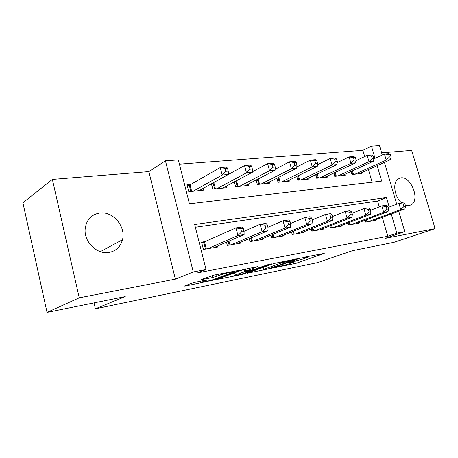 <?xml version="1.0" encoding="UTF-8"?>
<svg xmlns="http://www.w3.org/2000/svg" width="458" height="458" viewBox="0 0 458 458"><rect width="100%" height="100%" fill="white"/><g stroke="black" fill="none" stroke-linecap="round" stroke-linejoin="round"><path stroke-width="0.69" d="M274.645 267.701L296.252 263.241L324.253 253.394L305.131 257.053L302.417 257.843L305.349 257.356C307.547 256.932 308.291 256.932 307.57 257.356L303.608 258.844L288.391 262.812L290.99 262.451C293.212 262.016 293.979 262.005 293.286 262.411L289.548 263.814L274.645 267.701M109.015 252.461C116.046 251.041 120.534 246.805 122.475 239.752C126.122 226.647 112.983 211.001 99.752 213.01C91.108 214.55 86.236 219.972 85.131 229.281C84.02 242.122 97.251 254.785 109.015 252.461M405.301 205.167L409.068 205.642L411.553 204.634C420.198 199.322 410.855 176.004 400.853 177.859L397.802 179.158C392.369 183.057 394.607 197.14 401.677 202.911M195.085 282.323L191.524 283.296L184.293 286.078L185.353 286.038L213.331 280.107L239.986 270.146L213.955 275.121L200.965 279.701L212.815 277.519L220.865 274.852C224.964 273.254 235.715 270.924 233.036 272.207L214.796 279.077C210.92 280.577 200.415 282.872 202.923 281.664L206.844 280.13L205.842 280.153L195.085 282.323M47.037 312.385L22.9 202.779L52.367 179.404L79.251 297.826L47.037 312.385L125.229 296.589L95.384 308.795L317.32 262.657L352.563 250.669L393.989 242.305L435.1 228.651L385.098 238.372L404.757 231.651L396.851 233.156L387.783 236.271L197.667 272.831L206.043 269.499L193.247 271.938L165.453 160.832L178.339 159.916L189.429 203.776L381.657 181.087L377.157 165.67M79.251 297.826L175.362 279.145L193.247 271.938M247.034 273.254L272.207 268.13L299.893 258.238L273.873 263.505L247.034 273.254M240.421 274.823L216.519 279.529L243.192 269.596L257.785 266.608L245.894 271.022L253.263 269.705L268.291 264.535L271.302 263.871L243.736 273.924L240.421 274.823L240.313 274.399M435.1 228.651L411.656 150.384L381.623 152.812M191.289 184.145L187.001 184.563L188.805 191.69L203.352 190.156L202.928 188.513M365.095 220.258L365.621 222.096L375.554 220.424L375.4 219.897M347.925 223.012L348.486 224.987L358.86 223.241L358.694 222.674M329.983 225.88L330.579 228.004L341.416 226.178L341.25 225.571M311.205 228.868L311.835 231.164L323.182 229.252L322.999 228.599M291.534 231.988L292.21 234.467L304.095 232.469L303.9 231.759M270.907 235.24L271.628 237.937L284.097 235.836L283.891 235.074M249.255 238.635L250.028 241.578L263.115 239.374L262.898 238.544M226.487 242.179L227.323 245.402L241.08 243.084L240.845 242.179M387.783 236.271L382.293 217.327M379.27 206.901L377.581 201.073L195.36 227.242M205.854 241.458L201.583 242.139L203.426 249.433L217.911 246.988L217.659 245.998M364.688 156.59L362.868 150.316L179.416 164.187M372.114 182.215L368.45 169.575M361.757 172.58L362.009 173.456L351.996 174.509L351.12 171.452M344.908 174.286L345.177 175.231L334.724 176.33L333.796 173.05M327.321 176.072L327.602 177.08L316.678 178.231L315.699 174.704M308.932 177.927L309.236 179.015L297.809 180.217L296.761 176.41M289.696 179.868L290.017 181.036L278.052 182.295L276.935 178.179M269.544 181.889L269.888 183.154L257.35 184.477L256.154 180.005M248.419 184.001L248.786 185.376L235.624 186.761L234.341 181.889M226.241 186.206L226.63 187.706L212.804 189.16L211.424 183.824M94.027 302.893L95.384 308.795M175.362 279.145L148.867 171.607L52.367 179.404M148.867 171.607L165.453 160.832M362.868 150.316L371.472 146.188L379.51 145.615L382.264 154.993M389.231 207.045L386.455 197.541L194.667 224.506L206.043 269.499M396.851 233.156L391.252 213.989M384.439 162.407L396.697 204.182M398.752 211.195L404.757 231.651M375.016 158.325L371.472 146.188M377.581 201.073L386.455 197.541M307.421 256.801L308.709 256.343M261.129 268.13L263.516 267.655M269.046 268.686L294.975 259.417L281.498 262.898L263.945 269.275C263.213 269.71 264.043 269.688 266.442 269.212L269.046 268.686M233.809 273.621L230.677 274.25M235.223 274.926L234.25 275.332C231.966 276.443 241.675 274.29 245.551 272.831L252.032 270.449L244.692 271.766L235.223 274.926L234.668 272.762M244.366 269.218L245.374 269.018M359.118 173.759L390.405 159.733L386.22 160.111L384.422 153.997L373.871 158.852M388.67 154.609L384.422 153.997L388.613 153.653L390.342 154.466L388.67 154.609L389.392 157.054L391.063 156.911L390.342 154.466M389.392 157.054L386.22 160.111L354.944 174.2M391.063 156.911L390.405 159.733M368.547 221.603L400.75 209.564L404.901 208.9L372.68 220.911M388.258 207.417L398.918 203.329L403.074 202.705L404.901 203.793L403.24 204.05L403.973 206.547L405.633 206.289L404.901 203.793M403.973 206.547L400.75 209.564L398.918 203.329L403.24 204.05M404.901 208.9L405.633 206.289M342.16 175.546L373.373 161.279L368.993 161.68L367.173 155.422L355.935 160.701M371.478 156.046L367.173 155.422L371.558 155.062L373.236 155.903L371.478 156.046L372.211 158.554L373.963 158.399L373.236 155.903M372.211 158.554L368.993 161.68L337.804 176.004M373.963 158.399L373.373 161.279M324.447 177.412L355.545 162.899L350.96 163.317L349.122 156.917L337.151 162.659M353.49 157.558L349.122 156.917L353.713 156.533L355.328 157.403L353.49 157.558L354.229 160.123L356.061 159.962L355.328 157.403M354.229 160.123L350.96 163.317L319.896 177.893M356.061 159.962L355.545 162.899M305.933 179.359L336.87 164.599L332.061 165.035L330.207 158.479L317.474 164.731M334.638 159.144L330.207 158.479L335.021 158.079L336.561 158.978L334.638 159.144L335.382 161.771L337.306 161.6L336.561 158.978M335.382 161.771L332.061 165.035L301.175 179.862M337.306 161.6L336.87 164.599M286.559 181.397L317.285 166.38L312.241 166.838L310.364 160.117L296.824 166.941M314.858 160.798L310.364 160.117L315.419 159.699L316.879 160.632L314.858 160.798L315.614 163.495L317.634 163.317L316.879 160.632M315.614 163.495L312.241 166.838L281.578 181.923M317.634 163.317L317.285 166.38M351.538 224.472L383.69 212.289L388.029 211.596L355.86 223.744M370.556 210.291L381.835 205.905L386.18 205.253L387.955 206.381L386.214 206.65L386.958 209.203L388.699 208.934L387.955 206.381M386.958 209.203L383.69 212.289L381.835 205.905L386.214 206.65M388.029 211.596L388.699 208.934M333.767 227.466L365.816 215.14L370.362 214.413L338.285 226.704M352.002 213.319L363.944 208.602L368.495 207.915L370.207 209.088L368.387 209.369L369.142 211.985L370.963 211.705L370.207 209.088M369.142 211.985L365.816 215.14L363.944 208.602L368.387 209.369M370.362 214.413L370.963 211.705M315.178 230.597L347.084 218.128L351.853 217.367L319.907 229.802M332.537 216.514L345.189 211.43L349.964 210.714L351.607 211.928L349.7 212.22L350.462 214.905L352.368 214.607L351.607 211.928M350.462 214.905L347.084 218.128L345.189 211.43L349.7 212.22M351.853 217.367L352.368 214.607M295.713 233.878L327.418 221.266L332.428 220.47L300.666 233.048M312.087 219.892L325.506 214.401L330.516 213.646L332.084 214.911L330.081 215.214L330.848 217.968L332.857 217.653L332.084 214.911M330.848 217.968L327.418 221.266L325.506 214.401L330.081 215.214M332.428 220.47L332.857 217.653M266.27 183.538L296.721 168.252L291.42 168.733L289.53 161.84L275.144 169.288M294.082 162.544L289.53 161.84L294.837 161.399L296.206 162.367L294.082 162.544L294.843 165.304L296.967 165.12L296.206 162.367M294.843 165.304L291.42 168.733L261.043 184.087M296.967 165.12L296.721 168.252M275.304 237.318L306.757 224.563L312.024 223.722L280.496 236.442M290.572 223.47L304.822 217.516L310.089 216.726L311.572 218.042L309.465 218.363L310.243 221.185L312.35 220.859L311.572 218.042M310.243 221.185L306.757 224.563L304.822 217.516L309.465 218.363M312.024 223.722L312.35 220.859M244.984 185.776L275.109 170.216L269.527 170.725L267.615 163.649L252.358 171.802M272.235 164.376L267.615 163.649L273.203 163.191L274.474 164.187L272.235 164.376L273.008 167.21L275.241 167.015L274.474 164.187M273.008 167.21L269.527 170.725L239.5 186.354M275.241 167.015L275.109 170.216M253.887 240.931L285.019 228.032L290.561 227.151L259.337 240.009M267.919 227.271L283.061 220.796L288.609 219.96L289.994 221.334L287.773 221.672L288.557 224.575L290.778 224.225L289.994 221.334M288.557 224.575L285.019 228.032L283.061 220.796L287.773 221.672M290.561 227.151L290.778 224.225M222.64 188.129L252.352 172.288L246.478 172.821L244.549 165.556L213.457 182.702M249.232 166.306L244.549 165.556L250.429 165.069L251.591 166.111L249.232 166.306L250.011 169.22L252.364 169.013L251.591 166.111M250.011 169.22L246.478 172.821L216.88 188.736M252.364 169.013L252.352 172.288M231.376 244.721L262.113 231.685L267.953 230.758L237.112 243.753M244.022 231.313L260.138 224.254L265.983 223.372L267.26 224.804L264.919 225.164L265.714 228.141L268.05 227.775L267.26 224.804M265.714 228.141L262.113 231.685L260.138 224.254L264.919 225.164M267.953 230.758L268.05 227.775M199.156 190.597L228.37 174.469L222.176 175.03L220.229 167.565L190.03 184.866L187.356 185.965M224.981 168.344L220.229 167.565L226.429 167.055L227.466 168.132L224.981 168.344L225.76 171.332L228.244 171.115L227.466 168.132M225.76 171.332L222.176 175.03L193.093 191.238M228.244 171.115L228.37 174.469M207.703 248.711L237.948 235.544L244.114 234.559L213.737 247.692M201.806 243.015L235.956 227.901L242.127 226.973L243.278 228.468L240.805 228.84L241.606 231.903L244.074 231.519L243.278 228.468M241.606 231.903L237.948 235.544L235.956 227.901L240.805 228.84M244.114 234.559L244.074 231.519M290.91 262.142L290.99 262.451M305.257 257.03L305.349 257.356M295.679 261.123L296.252 263.241M292.731 262.663L293.12 264.094M272.115 267.781L272.207 268.13M268.915 268.714L268.989 269.006M294.883 259.085L294.975 259.417M292.25 259.606L292.341 259.944M281.201 261.793L281.498 262.898M264.781 266.808L265.285 268.726M217.384 279.191L217.464 279.5M245.763 268.84L246.29 270.855M243.616 273.472L243.736 273.924M251.104 270.134L251.19 270.46M244.051 269.31L244.692 271.766M240.702 270.518L241.269 272.699M203.575 280.611L203.747 281.315M220.596 273.804L220.865 274.852M215.93 274.731L216.388 276.54M212.306 275.504L212.815 277.519M201.904 279.323L201.995 279.683M213.205 279.615L213.331 280.107M209.804 280.588L209.919 281.035M185.267 285.689L185.353 286.038M352.437 170.851L353.439 174.361M351.687 171.195L352.62 174.446M366.24 221.993L365.679 220.035M367.053 221.855L366.446 219.743M335.233 172.38L336.304 176.164M334.483 172.729L335.479 176.25M317.257 173.954L318.402 178.048M316.507 174.315L317.577 178.133M298.461 175.58L299.687 180.017M297.711 175.946L298.856 180.103M278.79 177.252L280.101 182.078M278.035 177.63L279.271 182.169M349.231 224.861L348.635 222.743M350.049 224.723L349.408 222.445M331.466 227.855L330.819 225.554M332.285 227.718L331.598 225.25M312.877 230.987L312.19 228.479M313.701 230.849L312.963 228.176M293.418 234.267L292.673 231.53M294.242 234.13L293.452 231.216M258.169 178.969L259.577 184.242M257.419 179.353L258.747 184.328M273.02 237.702L272.218 234.702M273.85 237.565L272.997 234.381M236.534 180.721L238.057 186.503M235.784 181.122L237.221 186.595M251.614 241.309L250.749 238.005M252.444 241.171L251.528 237.679M213.806 182.53L215.455 188.885M213.056 182.925L214.619 188.971M229.132 245.099L228.187 241.446M229.956 244.961L228.96 241.108M190.03 184.866L191.69 191.387M189.274 185.215L190.86 191.473M205.476 249.083L203.764 242.345M206.3 248.946L204.549 242.047M122.475 239.752L100.302 251.654M411.553 204.634L408.754 205.682M295.37 258.988L295.467 259.343M263.424 267.3L263.945 269.275M245.356 268.943L245.894 271.022M233.683 273.134L234.25 275.332M251.906 269.974L252.003 270.334M202.699 280.788L202.923 281.664"/></g></svg>
